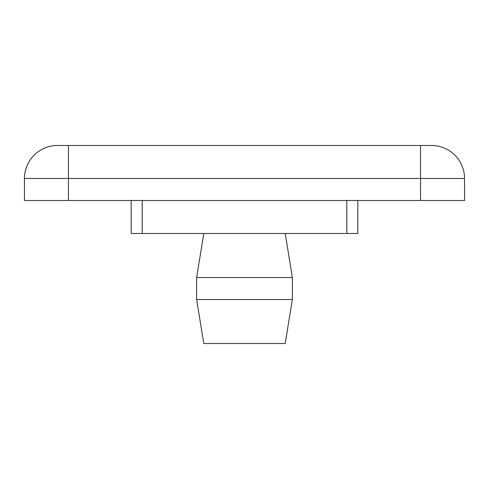 <?xml version="1.0" encoding="UTF-8"?>
<svg xmlns="http://www.w3.org/2000/svg" width="489" height="489" viewBox="0 0 489 489"><rect width="100%" height="100%" fill="white"/><g stroke="black" fill="none" stroke-linecap="round" stroke-linejoin="round"><path stroke-width="0.73" d="M68.46 145.477L57.457 145.477A33.008 33.008 0 0 0 24.45 178.485L24.45 200.49L464.55 200.49L464.55 178.485A33.008 33.008 0 0 0 431.542 145.477L68.46 145.477L68.46 178.485L464.55 178.485A33.008 33.008 0 0 0 431.542 145.477M292.361 277.507L196.639 277.507L196.639 299.512L292.361 299.512L292.361 277.507L285.209 233.497M292.361 299.512L285.209 343.522L203.791 343.522L196.639 299.512M131.174 200.49L131.174 233.497L357.826 233.497L357.826 200.49M68.46 200.49L68.46 178.485L24.45 178.485A33.008 33.008 0 0 1 57.457 145.477M420.54 145.477L420.54 200.49M346.823 200.49L346.823 233.497M142.177 233.497L142.177 200.49M203.791 233.497L196.639 277.507"/></g></svg>
